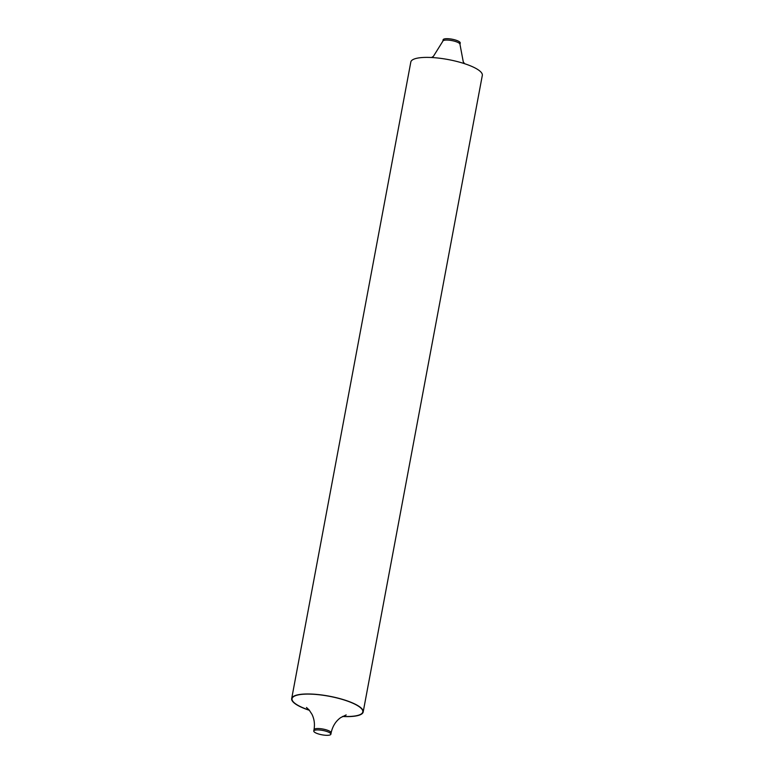 <?xml version="1.0" encoding="UTF-8"?>
<svg xmlns="http://www.w3.org/2000/svg" width="774" height="774" viewBox="0 0 774 774"><rect width="100%" height="100%" fill="white"/><g stroke="black" fill="none" stroke-linecap="round" stroke-linejoin="round"><path stroke-width="1.16" d="M447.904 38.7A8.707 2.225 10.6 0 1 460.23 42.986L459.979 44.37A8.707 2.225 -169.4 0 0 447.643 40.084A8.707 2.225 -169.4 0 0 442.863 41.167L443.125 39.784A8.707 2.225 10.6 0 1 447.904 38.7M326.096 735.3A8.707 2.225 10.6 0 1 313.77 731.014A8.707 2.225 10.6 0 1 318.54 729.93A8.707 2.225 10.6 0 1 330.875 734.216A8.707 2.225 10.6 0 1 326.096 735.3M291.682 698.603L410.82 62.017A36.368 9.288 10.6 0 1 430.789 57.479A36.368 9.288 10.6 0 1 482.318 75.397L363.18 711.983A36.368 9.288 -169.4 0 0 311.651 694.065A36.368 9.288 -169.4 0 0 291.682 698.603A36.368 9.288 -169.4 0 0 309.406 710.309M342.427 716.482A36.368 9.288 -169.4 0 0 343.211 716.521A36.368 9.288 -169.4 0 0 363.18 711.983M343.046 716.405A35.991 9.191 -169.4 0 0 359.223 706.73A35.991 9.191 -169.4 0 0 311.816 694.181A35.991 9.191 -169.4 0 0 292.04 698.738A35.991 9.191 -169.4 0 0 309.281 710.155M346.181 714.905L340.579 717.682C335.723 721.204 332.568 726.254 331.137 732.833A8.707 2.225 -169.4 0 0 318.801 728.547A8.707 2.225 -169.4 0 0 314.021 729.63L313.77 731.014M431.573 57.518L433.421 56.318L442.863 41.167M331.137 732.833L330.875 734.216M314.021 729.63C314.96 724.106 314.273 718.998 311.97 714.315L309.145 709.99L306.475 707.475M464.594 63.691L463.278 61.881L459.979 44.37"/></g></svg>

